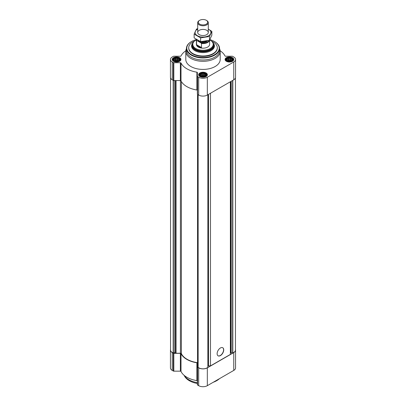 <?xml version="1.0" encoding="UTF-8"?>
<svg xmlns="http://www.w3.org/2000/svg" width="406" height="406" viewBox="0 0 406 406"><rect width="100%" height="100%" fill="white"/><g stroke="black" fill="none" stroke-linecap="round" stroke-linejoin="round"><path stroke-width="0.61" d="M179.523 60.012L177.94 61.073L175.778 61.26L174.407 60.804L173.616 60.012L173.616 59.098L174.199 58.916L174.407 58.307L175.199 58.337L175.778 57.85L176.569 58.124L177.361 57.85L177.94 58.337L178.731 58.307L178.945 58.916L179.523 59.098L179.523 60.012M178.838 58.175A3.207 1.852 180 0 1 177.402 61.276A3.207 1.852 180 0 1 173.469 59.002A3.207 1.852 180 0 1 178.838 58.175M232.384 60.012L230.801 61.073L228.639 61.26L227.269 60.804L226.477 60.012L226.477 59.098L227.055 58.916L227.269 58.307L228.06 58.337L228.639 57.85L229.431 58.124L230.222 57.85L230.801 58.337L231.593 58.307L231.801 58.916L232.384 59.098L232.384 60.012M231.699 58.175A3.207 1.852 180 0 1 230.263 61.276A3.207 1.852 180 0 1 226.33 59.002A3.207 1.852 180 0 1 231.699 58.175M205.954 75.272L204.37 76.333L202.208 76.521L200.838 76.064L200.046 75.272L200.046 74.359L200.625 74.171L200.838 73.567L201.63 73.593L202.208 73.11L203 73.384L203.792 73.11L204.37 73.593L205.162 73.567L205.375 74.171L205.954 74.359L205.954 75.272M205.269 73.435A3.207 1.852 180 0 1 203.832 76.531A3.207 1.852 180 0 1 199.899 74.262A3.207 1.852 180 0 1 205.269 73.435M185.826 50.801A22.822 13.18 0 0 0 181.01 55.957A0.66 0.381 0 0 1 180.371 56.236L173.814 56.236A0.66 0.381 0 0 0 173.347 56.348L172.24 56.987A6.12 3.532 0 0 0 170.449 59.484A6.12 3.532 0 0 0 172.24 61.981L173.347 62.62A0.66 0.381 0 0 0 173.814 62.732L180.371 62.732A0.66 0.381 0 0 1 181.01 63.011A22.822 13.18 0 0 0 196.89 72.182A0.66 0.381 0 0 1 197.377 72.547L197.377 76.333A0.66 0.381 0 0 0 197.57 76.607L198.671 77.241A6.12 3.532 0 0 0 207.329 77.241L233.76 61.981A6.12 3.532 0 0 0 235.551 59.484A6.12 3.532 0 0 0 233.76 56.987L232.653 56.348A0.66 0.381 0 0 0 232.186 56.236L225.629 56.236A0.66 0.381 0 0 1 224.99 55.957A22.822 13.18 0 0 0 220.174 50.801M170.449 59.484L170.449 77.307A6.12 3.532 0 0 0 172.24 79.809L173.347 80.444A0.66 0.381 0 0 0 173.814 80.555L180.371 80.555A0.66 0.381 0 0 1 181.01 80.835A22.822 13.18 0 0 0 196.89 90.005A0.66 0.381 0 0 1 197.377 90.376M197.377 76.333L197.377 94.162A0.66 0.381 0 0 0 197.57 94.431L198.671 95.065A6.12 3.532 0 0 0 207.329 95.065L233.76 79.809A6.12 3.532 0 0 0 235.551 77.307L235.551 59.484M232.516 57.703A4.364 2.522 180 0 1 233.795 59.484A4.364 2.522 180 0 1 229.431 62.006A4.364 2.522 180 0 1 225.066 59.484A4.364 2.522 180 0 1 227.761 57.155A4.364 2.522 180 0 1 232.516 57.703M179.655 57.703A4.364 2.522 180 0 1 180.934 59.484A4.364 2.522 180 0 1 176.569 62.006A4.364 2.522 180 0 1 172.205 59.484A4.364 2.522 180 0 1 174.9 57.155A4.364 2.522 180 0 1 179.655 57.703M206.086 72.963A4.364 2.522 180 0 1 207.364 74.745A4.364 2.522 180 0 1 203 77.262A4.364 2.522 180 0 1 198.635 74.745A4.364 2.522 180 0 1 201.33 72.415A4.364 2.522 180 0 1 206.086 72.963M219.539 48.654A17.199 9.932 180 0 1 220.199 51.379L220.199 59.484A17.199 9.932 180 0 1 203 69.416A17.199 9.932 180 0 1 185.801 59.484L185.801 51.379A17.199 9.932 180 0 1 186.461 48.654M170.545 77.937L170.545 350.094A5.791 3.344 0 0 0 173.179 352.895L174.808 352.697L174.808 80.555M197.544 94.415L197.544 362.69A22.492 12.987 0 0 1 181.37 353.662A0.995 0.573 0 0 0 180.416 353.245L176.057 353.245L174.808 352.697M197.544 365.649L198.103 366.039M198.103 367.227L198.103 94.74L198.148 367.313A5.791 3.344 0 0 0 207.852 367.313L207.887 94.745L207.897 367.227M210.486 93.243L210.486 365.892L208.557 365.892A0.995 0.573 0 0 0 207.897 366.039M220.428 355.59A4.664 2.695 -60 0 1 218.093 355.823A4.664 2.695 -60 0 1 218.093 350.434A4.664 2.695 -60 0 1 222.757 347.744A4.664 2.695 -60 0 1 223.473 351.479A4.664 2.695 -60 0 1 220.428 355.59M210.486 365.892L230.364 354.418L230.364 81.763M235.455 77.937L235.455 350.094A5.791 3.344 0 0 1 232.821 352.895L230.659 352.895A0.995 0.573 0 0 0 230.364 353.301M197.57 385.04L197.57 367.217A0.66 0.381 0 0 1 197.377 366.943L197.377 380.985A0.66 0.381 0 0 0 196.89 380.615A22.822 13.18 0 0 1 181.01 371.444L181.01 353.621A22.822 13.18 0 0 0 196.89 362.791A0.66 0.381 0 0 1 197.377 363.157L197.377 384.771A0.66 0.381 0 0 0 197.57 385.04L198.671 385.68A6.12 3.532 0 0 0 207.329 385.68L233.76 370.419A6.12 3.532 0 0 0 235.551 367.917L235.551 350.094A6.12 3.532 0 0 0 235.455 349.47M181.01 371.444A0.66 0.381 0 0 0 180.371 371.165L180.371 353.342A0.66 0.381 0 0 1 181.01 353.621M170.545 349.47A6.12 3.532 0 0 0 170.449 350.094L170.449 367.917A6.12 3.532 0 0 0 172.24 370.419L173.347 371.054A0.66 0.381 0 0 0 173.814 371.165L180.371 371.165M197.57 367.217L198.671 367.851A6.12 3.532 0 0 0 207.329 367.851L233.76 352.591A6.12 3.532 0 0 0 235.551 350.094M170.449 350.094A6.12 3.532 0 0 0 172.24 352.591L173.347 353.23A0.66 0.381 0 0 0 173.814 353.342L180.371 353.342M212.363 42.016A11.079 6.4 180 0 1 214.079 45.442A11.079 6.4 180 0 1 203 51.836A11.079 6.4 180 0 1 191.921 45.442A11.079 6.4 180 0 1 193.637 42.016M209.684 39.91A10.201 5.892 180 0 1 210.217 40.194A10.201 5.892 180 0 1 212.313 41.955L212.663 42.407A10.586 6.11 180 0 1 213.586 44.899L213.586 45.442A10.586 6.11 180 0 1 203 51.552A10.586 6.11 180 0 1 192.414 45.442L192.414 44.899A10.586 6.11 180 0 1 193.337 42.407L193.687 41.955A10.201 5.892 180 0 1 196.382 39.874M211.506 41.107A14.291 8.252 180 0 1 213.104 41.899A14.291 8.252 180 0 1 217.291 47.735A14.291 8.252 180 0 1 203 55.987A14.291 8.252 180 0 1 188.709 47.735A14.291 8.252 180 0 1 194.494 41.107M217.291 47.735L217.291 48.141A14.291 8.252 180 0 1 203 56.388A14.291 8.252 180 0 1 188.709 48.141L188.709 47.735M209.826 39.651A16.21 9.358 180 0 1 214.459 41.524L214.459 41.524A16.21 9.358 180 0 1 214.459 54.759A16.21 9.358 180 0 1 191.541 54.759A16.21 9.358 180 0 1 191.541 41.524A16.21 9.358 180 0 1 196.392 39.595M214.576 41.59A16.539 9.551 180 0 1 214.693 41.661L214.693 41.661A16.539 9.551 180 0 1 219.539 48.41A16.539 9.551 180 0 1 203 57.962A16.539 9.551 180 0 1 186.461 48.41A16.539 9.551 180 0 1 191.307 41.661A16.539 9.551 180 0 1 191.424 41.59M219.539 48.41L219.539 50.445A16.539 9.551 180 0 1 203 59.997A16.539 9.551 180 0 1 186.461 50.445L186.461 48.41M220.199 51.379A17.199 9.932 180 0 1 203 61.311A17.199 9.932 180 0 1 185.801 51.379M222.686 347.703A4.664 2.695 -60 0 1 223.315 351.464A4.664 2.695 -60 0 1 220.285 355.509A4.664 2.695 -60 0 1 218.022 355.778M205.563 73.263A3.624 2.091 180 0 1 206.309 73.887A3.624 2.091 180 0 1 203 76.835A3.624 2.091 180 0 1 199.691 73.887A3.624 2.091 180 0 1 205.563 73.263M206.309 73.887L206.624 74.293A3.969 2.294 180 0 1 206.969 75.232A3.969 2.294 180 0 1 206.659 76.12M199.341 76.12A3.969 2.294 180 0 1 199.031 75.232A3.969 2.294 180 0 1 199.376 74.293L199.691 73.887M231.993 58.002A3.624 2.091 180 0 1 232.739 58.631A3.624 2.091 180 0 1 229.431 61.575A3.624 2.091 180 0 1 226.122 58.631A3.624 2.091 180 0 1 231.993 58.002M232.739 58.631L233.054 59.032A3.969 2.294 180 0 1 233.399 59.971A3.969 2.294 180 0 1 233.09 60.859M225.772 60.859A3.969 2.294 180 0 1 225.462 59.971A3.969 2.294 180 0 1 225.807 59.032L226.122 58.631M179.132 58.002A3.624 2.091 180 0 1 179.878 58.631A3.624 2.091 180 0 1 176.569 61.575A3.624 2.091 180 0 1 173.26 58.631A3.624 2.091 180 0 1 179.132 58.002M179.878 58.631L180.193 59.032A3.969 2.294 180 0 1 180.538 59.971A3.969 2.294 180 0 1 180.228 60.859M172.91 60.859A3.969 2.294 180 0 1 172.601 59.971A3.969 2.294 180 0 1 172.946 59.032L173.26 58.631M205.162 73.567L205.162 76.064M205.375 74.171L205.375 75.755M204.37 73.593L204.37 76.074L202.208 75.739L201.087 76.161M204.913 76.161L204.37 76.074M203.792 73.11L203.792 75.739M203 73.384L203 75.861M202.208 73.11L202.208 75.739M201.63 73.593L201.63 76.074M200.838 73.567L200.838 76.064M200.625 74.171L200.625 75.755M200.26 74.963L200.26 75.46M205.74 74.963L205.74 75.46M204.649 76.247A2.644 1.528 0 0 0 201.351 76.247M202.234 76.521A2.644 1.528 180 0 1 203.766 76.521M231.593 58.307L231.593 60.804M231.801 58.916L231.801 60.494M230.801 58.337L230.801 60.814L228.639 60.479L227.517 60.9M231.344 60.9L230.801 60.814M230.222 57.85L230.222 60.479M229.431 58.124L229.431 60.601M228.639 57.85L228.639 60.479M228.06 58.337L228.06 60.814M227.269 58.307L227.269 60.804M227.055 58.916L227.055 60.494M226.69 59.702L226.69 60.2M232.171 59.702L232.171 60.2M231.08 60.991A2.644 1.528 0 0 0 227.781 60.991M178.731 58.307L178.731 60.804M178.945 58.916L178.945 60.494M177.94 58.337L177.94 60.814L175.778 60.479L174.656 60.9M178.483 60.9L177.94 60.814M177.361 57.85L177.361 60.479M176.569 58.124L176.569 60.601M175.778 57.85L175.778 60.479M175.199 58.337L175.199 60.814M174.407 58.307L174.407 60.804M174.199 58.916L174.199 60.494M173.829 59.702L173.829 60.2M179.31 59.702L179.31 60.2M178.219 60.991A2.644 1.528 0 0 0 174.92 60.991M228.664 61.26A2.644 1.528 180 0 1 230.197 61.26M175.803 61.26A2.644 1.528 180 0 1 177.336 61.26M197.377 382.691A19.848 11.459 180 0 1 184.222 375.408M219.458 378.676A19.366 11.18 180 0 1 213.206 382.285M197.377 383.482A19.366 11.18 180 0 1 184.288 375.657L184.141 375.342M209.105 40.361A6.283 3.629 180 0 1 201.011 42.94L197.037 40.646A6.283 3.629 180 0 1 196.717 39.631M197.037 40.646L196.56 40.641A6.618 3.821 180 0 1 196.382 39.768A6.618 3.821 180 0 1 196.408 39.438M209.597 40.062A6.618 3.821 180 0 1 201.488 43.488L201.011 42.94M209.618 40.027L209.618 44.361A6.618 3.821 180 0 1 203 48.177A6.618 3.821 180 0 1 196.382 44.361L196.382 39.768M201.488 43.488L201.488 47.538L196.56 44.69A6.618 3.821 0 0 0 201.488 47.538M196.56 40.641L196.56 44.69M212.313 41.955A10.201 5.892 180 0 1 203 50.248A10.201 5.892 180 0 1 193.687 41.955M213.586 44.899A10.586 6.11 180 0 1 203 51.009A10.586 6.11 180 0 1 192.414 44.899M206.74 20.549L206.314 20.3A4.684 2.705 180 0 1 206.314 24.127A4.684 2.705 180 0 1 199.686 24.127A4.684 2.705 180 0 1 199.686 20.3A4.684 2.705 180 0 1 206.314 20.3L206.74 20.549A5.293 3.055 180 0 1 208.293 22.711A5.293 3.055 180 0 1 203 25.766A5.293 3.055 180 0 1 197.707 22.711A5.293 3.055 180 0 1 199.26 20.549L199.686 20.3M208.293 29.085A7.907 4.562 180 0 1 208.593 35.703A7.907 4.562 180 0 1 197.265 35.616A7.907 4.562 180 0 1 197.707 29.085M206.74 34.637A5.293 3.055 180 0 1 199.26 34.637A5.293 3.055 180 0 1 199.26 30.313A5.293 3.055 180 0 1 206.74 30.313A5.293 3.055 180 0 1 206.74 34.637L206.74 34.637M197.707 28.704L196.519 29.009L194.144 34.119L200.625 37.865L209.481 36.494L211.856 31.384L208.293 29.059M211.856 31.384L211.856 35.149L209.481 40.265L200.625 41.635L194.144 37.89L194.144 34.119M209.481 36.494L209.481 40.265M200.625 37.865L200.625 41.635M172.24 61.981L172.24 79.809M173.347 62.62L173.347 80.444M173.814 62.732L173.814 80.555M180.371 62.732L180.371 80.555M181.01 63.011L181.01 80.835M196.89 72.182L196.89 90.005M197.57 76.607L197.57 94.431M198.671 77.241L198.671 95.065M207.329 77.241L207.329 95.065M233.76 61.981L233.76 79.809M173.179 352.895L173.179 80.347M173.392 352.915L173.392 80.469M175.062 352.738L175.062 80.555M175.869 353.2L175.869 80.555M176.057 353.245L176.057 80.555M180.416 353.245L180.416 80.555M181.37 353.662L181.37 81.52M197.62 365.76L197.62 94.461M198.148 367.313L198.148 94.765M207.852 367.313L207.852 94.765M208.557 365.892L208.557 94.359M230.659 352.895L230.659 81.596M230.938 352.738L230.938 81.439M231.192 352.697L231.192 81.286M232.608 352.915L232.608 80.469M232.821 352.895L232.821 80.347M233.76 370.419L233.76 352.591M207.329 385.68L207.329 367.851M198.671 385.68L198.671 367.851M196.89 380.615L196.89 362.791M173.814 371.165L173.814 353.342M173.347 371.054L173.347 353.23M172.24 370.419L172.24 352.591M213.51 43.406A11.429 6.597 180 0 1 203 52.602A11.429 6.597 180 0 1 192.49 43.406M207.613 40.727A5.08 2.933 180 0 1 202.782 42.427A5.08 2.933 180 0 1 198.219 40.493M206.517 40.96A4.684 2.705 180 0 1 200.99 41.615M199.031 75.232L199.031 75.795M206.969 75.232L206.969 75.795M225.462 59.971L225.462 60.535M233.399 59.971L233.399 60.535M172.601 59.971L172.601 60.535M180.538 59.971L180.538 60.535M197.707 22.711L197.707 32.475M208.293 22.711L208.293 32.475"/></g></svg>
